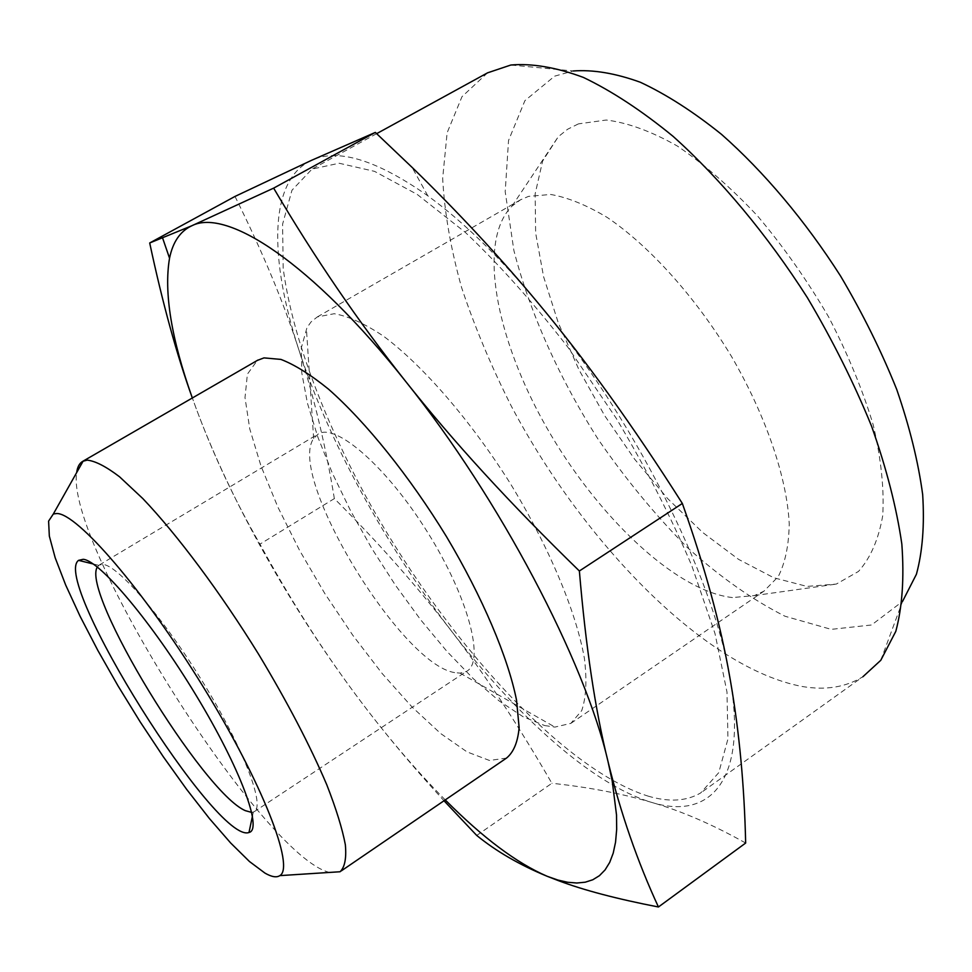 <?xml version="1.0" encoding="UTF-8"?>
<svg xmlns="http://www.w3.org/2000/svg" width="972" height="972" viewBox="0 0 972 972"><rect width="100%" height="100%" fill="white"/><g stroke="black" fill="none" stroke-linecap="round" stroke-linejoin="round"><path stroke-width="0.73" stroke-dasharray="4.86 3.65" d="M537.856 302.742C499.462 256.924 462.781 221.288 427.814 195.809C376.419 159.76 337.6 147.963 311.356 160.404C268.406 180.379 269.208 259.002 298.841 349.786C328.487 441.13 385.216 544.66 450.947 630.403C516.448 715.927 592.24 784.501 651.301 802.289C708.989 820.465 747.091 782.217 730.677 682.356L729.705 676.694C712.998 575.242 632.201 414.728 537.856 302.742M648.02 796.092C668.967 802.313 686.536 801.256 700.727 792.909L718.758 772.655L727.955 738.902L726.983 692.052L714.991 633.525L691.845 565.85C671.13 517.25 645.894 468.03 616.175 418.203L567.879 347.235C533.616 303.009 499.426 264.712 465.296 232.344L417.158 194.376L374.524 171.351L339.131 163.235L312.012 169.104L291.977 190.22L282.585 224.192L283.192 268.248C291.709 333.967 322.121 415.433 365.533 495.842C442.467 635.809 560.601 768.39 648.02 796.092M476.717 835.434L551.877 783.286C518.185 724.954 484.542 673.997 450.947 630.403C417.34 586.553 378.473 542.619 334.356 498.6L259.961 544.15C289.486 598.242 321.027 647.911 354.573 693.158C380.477 728.174 410.293 764.041 444.01 800.758M745.658 843.04C712.537 824.45 681.08 810.867 651.301 802.289C621.205 793.444 588.072 787.101 551.877 783.286M445.249 799.92C414.68 769.083 384.462 733.496 354.573 693.158C289.146 604.851 230.315 500.191 196.441 409.236L192.359 397.973L196.441 409.236C213.779 455.722 234.957 500.689 259.961 544.15M506.497 758.087L489.475 760.469L467.046 751.903L440.717 733.568L411.97 706.923L382.215 673.584L352.763 635.214L324.806 593.528L299.498 550.249L277.895 507.141L261.006 466.05L249.755 428.883L245.005 397.584L247.398 374.147L257.337 360.405M334.356 498.6C325.729 446.039 313.895 396.442 298.841 349.786C284.091 303.495 262.817 252.38 235.005 196.429M329.581 872.431C262.732 856.769 65.1 544.016 76.679 472.562M97.346 567.053L99.387 564.939L103.19 564.44C118.863 565.947 165.325 620.294 204.861 685.43C244.531 750.554 265.526 806.869 253.984 811.839L251.736 812.422M454.629 672.588C400.816 664.435 286.789 475.964 313.64 438.542L318.306 433.937C335.875 422.674 387.075 467.119 427.765 532.583C468.674 597.914 485.174 661.944 466.511 671.373L460.072 673.122L454.629 672.588M544.648 725.549L554.939 727.08L570.843 723.375L581.706 710.654C586.14 697.738 587.039 680.364 584.427 658.554C576.189 611.692 548.864 546.349 509.814 482.683C469.841 419.527 422.699 365.375 383.454 336.13C364.609 323.567 348.183 316.094 334.198 313.725L317.334 316.921L311.149 321.805L307.006 327.6L301.344 347.733L301.794 372.956L307.419 403.113L317.795 436.95L332.375 473.243L350.588 510.798L371.814 548.475L395.41 585.18L420.669 619.808L446.877 651.313L473.255 678.65L498.952 700.788L523.058 716.729L544.648 725.549M732.451 597.561C675.576 591.304 596.723 515.731 546.398 427.121C495.927 338.657 476.9 240.935 512.062 206.052L520.482 199.819L528.586 196.356L550.699 194.473C567.77 197.425 586.626 205.104 607.257 217.473C649.454 245.977 695.575 297.08 731.466 356.408C766.179 416.235 787.028 477.993 789.228 523.859C788.863 545.389 785.194 562.995 778.195 576.688L763.883 591.231L754.345 595.593L732.451 597.561M578.413 123.881L567.599 129.252L558.28 136.712L542.607 161.085L535.147 193.89L535.645 233.086L543.591 276.692L558.28 322.826L578.935 369.7L604.681 415.664L634.57 459.136L667.618 498.575L702.695 532.474L738.562 559.362L773.846 577.793L806.979 586.408L836.272 584.087L858.47 571.451C870.499 558.013 878.579 539.399 882.734 515.634C884.289 489.123 881.142 458.942 873.269 425.092C862.638 389.808 847.754 353.759 828.618 316.945C807.416 280.689 783.784 247.082 757.698 216.124C730.932 187.608 704.202 164.268 677.508 146.128C651.58 131.414 627.839 122.715 606.297 120.018L578.413 123.881M880.778 660.304L902.538 601.425L871.544 624.984L831.194 629.358L784.963 616.224C752.328 599.724 719.705 576.736 687.083 547.285C655.201 514.99 625.555 478.989 598.145 439.295C559.252 378.157 529.825 312.765 513.884 250.472L505.197 191.691L508.538 140.49L524.892 100.675L554.611 76.168L573.128 70.98L510.871 65.015M487.555 72.839L461.979 96.69L447.132 132.775L442.661 178.35C444.459 212.467 450.777 248.881 461.615 287.591C474.713 326.932 491.285 366.444 511.308 406.126C584.087 543.615 705.49 668.42 802.41 686.536C825.678 690.472 845.847 687.192 862.917 676.719L700.727 792.909M427.814 195.809L412.067 167.354M341.269 870.912L340.03 871.75M98.755 565.34L93.178 563.967M253.291 812.142L252.465 816.055M253.984 811.839L466.511 671.373M99.387 564.939L318.306 433.937M460.072 673.122L554.939 727.08M313.64 438.542L306.423 328.706M570.843 723.375L763.883 591.231M317.334 316.921L520.482 199.819M754.345 595.593L836.272 584.087M512.062 206.052L558.28 136.712M376.662 133.65L312.012 169.104"/><path stroke-width="1.46" d="M579.373 570.989C510.616 504.14 452.794 441.045 405.895 381.704C358.607 322.121 314.527 257.604 273.642 188.131L191.788 225.771L149.7 242.976L235.005 196.429L311.356 160.404L375.338 132.411L412.067 167.354C457.788 211.775 499.717 256.9 537.856 302.742C585.18 359.336 633.343 426.246 682.344 503.46C704.907 567.101 720.689 624.838 729.705 676.694L730.713 682.417C739.4 732.985 744.382 786.53 745.658 843.04L658.433 906.985C637.474 861.666 620.671 813.187 608.01 761.526C595.326 710.593 585.788 647.073 579.373 570.989L682.344 503.46M273.642 188.131L375.338 132.411M444.01 800.758L476.717 835.434C496.194 851.326 519.692 864.946 547.224 876.307L558.475 880.668C583.71 890.194 617.026 898.966 658.433 906.985M149.7 242.976C162.506 302.985 176.71 354.659 192.335 397.985C171.364 338.973 163.758 292.39 169.541 258.2C172.846 241.967 180.257 231.154 191.788 225.771C226.743 207.692 312.036 263.035 405.895 381.704C499.644 498.405 585.144 661.64 608.01 761.526L612.202 780.917L616.515 814.913L616.673 829.395L615.555 842.153L613.211 853.161L609.699 862.407L605.07 869.916L599.408 875.699L592.774 879.769L585.217 882.199L576.833 883.013L567.684 882.272L557.843 880.037L547.224 876.307C516.74 863.16 482.756 837.694 445.249 799.92M257.337 360.405L263.983 357.89L280.92 359.409C294.662 364.682 310.53 374.597 328.5 389.152C365.751 421.884 409.516 476.219 446.476 536.617C482.598 597.294 508.077 657.57 516.533 700.168L519.133 727.578C517.833 742.098 513.617 752.267 506.497 758.087L341.269 870.912M76.679 472.562C77.42 466.912 79.461 463.17 82.802 461.299L87.201 460.133C95.28 460.971 106.057 466.524 119.52 476.766L142.835 498.587C177.232 534.649 220.158 592.082 258.649 654.314C287.372 702.051 310.08 745.536 326.774 784.769C336.13 808.704 342.326 828.703 345.352 844.765C346.554 858.276 344.793 867.267 340.079 871.75L329.581 872.431M56.704 513.52L53.339 513.981L48.6 521.114L49.329 536.07L55.173 557.746L65.622 584.901L80.056 616.199L97.783 650.329L118.086 685.989L140.199 721.904L163.332 756.787L186.685 789.41L209.417 818.546L230.643 842.967L249.464 861.52L264.955 873.099C271.625 876.938 276.583 877.777 279.827 875.626C295.038 867.364 262.89 783.748 203.245 686.9C143.759 589.992 76.922 512.973 56.704 513.52M83.215 559.301C99.909 560.674 151.996 622.311 196.198 695.502C240.558 768.682 262.962 829.784 248.99 832.494C216.768 844.753 50.994 580.211 78.562 560.358L83.215 559.301M251.736 812.422L245.321 810.66C202.759 792.374 80.579 591.997 97.346 567.053M573.128 70.98C593.09 69.498 615.495 73.264 640.366 82.268C666.342 94.406 693.401 111.768 721.54 134.379C763.883 171.728 805.229 220.741 840.561 276.036C862.796 313.664 881.531 351.512 896.767 389.578C909.646 426.939 918.285 461.943 922.671 494.566C924.603 525.208 922.513 551.768 916.426 574.233L902.538 601.425M862.917 676.719L880.778 660.304L895.807 631.35C902.308 607.063 904.312 577.963 901.834 544.053C896.585 507.761 886.525 468.553 871.665 426.429C854.157 383.393 832.725 340.479 807.368 297.651C767.151 234.689 720.434 178.799 673.11 136.372C641.775 110.711 611.862 91.064 583.394 77.42C556.3 67.36 532.121 63.216 510.871 65.015L487.555 72.839L376.662 133.65M557.843 880.037L558.475 880.668M169.541 258.2L162.628 238.079M258.005 360.029L82.802 461.299M279.827 875.626L340.079 871.75M53.339 513.981L83.106 461.153M93.178 563.967L78.562 560.358M252.465 816.055L248.99 832.494"/></g></svg>
